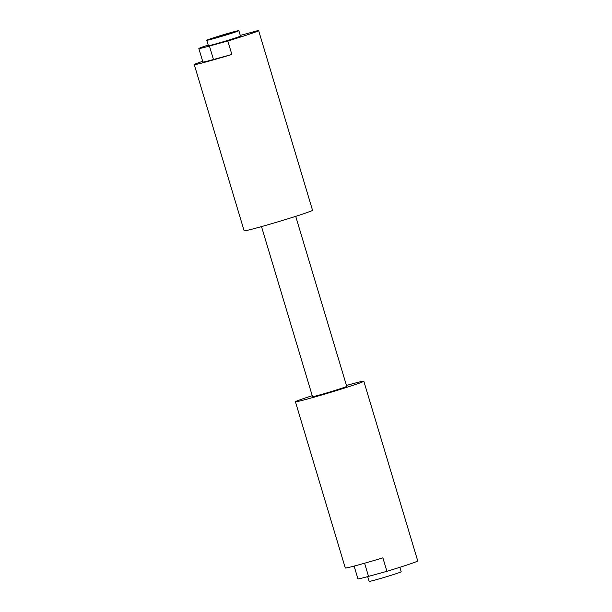 <?xml version="1.0" encoding="UTF-8"?>
<svg xmlns="http://www.w3.org/2000/svg" width="612" height="612" viewBox="0 0 612 612"><rect width="100%" height="100%" fill="white"/><g stroke="black" fill="none" stroke-linecap="round" stroke-linejoin="round"><path stroke-width="0.92" d="M215.715 37.416L220.274 36.498L231.558 32.841L215.715 37.416M213.404 38.717A16.746 0.52 163.3 0 1 206.764 40.27A16.746 0.52 163.3 0 1 215.447 37.187A16.746 0.52 163.3 0 1 232.208 32.206A16.746 0.52 163.3 0 1 238.848 30.646A16.746 0.52 163.3 0 1 230.173 33.736A16.746 0.52 163.3 0 1 213.404 38.717M238.848 30.646L240.47 36.047A16.746 0.52 163.3 0 1 231.787 39.137A16.746 0.52 163.3 0 1 215.026 44.118A16.746 0.52 163.3 0 1 208.386 45.678L206.764 40.27M399.85 567.309L401.197 571.776A16.746 0.52 163.3 0 1 392.514 574.859A16.746 0.52 163.3 0 1 375.745 579.847A16.746 0.52 163.3 0 1 369.113 581.4L367.674 576.611M295.711 216.334L346.721 386.363A17.855 0.551 163.3 0 1 343.477 387.679A17.855 0.551 163.3 0 1 324.429 393.6A17.855 0.551 163.3 0 1 312.518 396.622L261.508 226.601M346.446 385.445A35.71 1.102 163.3 0 1 363.826 381.23A35.71 1.102 163.3 0 1 357.332 383.862A35.71 1.102 163.3 0 1 319.235 395.704A35.71 1.102 163.3 0 1 295.42 401.755A35.71 1.102 163.3 0 1 301.907 399.123A35.71 1.102 163.3 0 1 312.242 395.712M363.826 381.23L417.736 560.921A35.71 1.102 163.3 0 1 411.241 563.553A35.71 1.102 163.3 0 1 386.922 571.317L382.882 557.846A35.71 1.102 163.3 0 1 345.283 567.974L295.42 401.755M240.287 35.435L257.82 30.608A35.71 1.102 163.3 0 1 258.631 30.6A35.71 1.102 163.3 0 1 252.136 33.232A35.71 1.102 163.3 0 1 227.817 40.989L209.426 46.053A26.714 0.826 163.3 0 1 198.839 48.539A26.714 0.826 163.3 0 1 208.202 45.059M258.631 30.6L312.541 210.291A35.71 1.102 163.3 0 1 306.046 212.922A35.71 1.102 163.3 0 1 267.949 224.765A35.71 1.102 163.3 0 1 244.134 230.816L194.264 64.597A35.71 1.102 163.3 0 1 200.759 61.965A35.71 1.102 163.3 0 1 202.671 61.307M198.839 48.539L202.886 62.011A26.714 0.826 163.3 0 0 213.466 59.525L231.864 54.46L227.817 40.989M231.864 54.46A35.71 1.102 163.3 0 1 194.264 64.597M364.584 563.216L368.531 576.382L386.922 571.317M368.531 576.382A26.714 0.826 163.3 0 1 357.943 578.86L354.118 566.092M213.466 59.525L209.426 46.053"/></g></svg>

